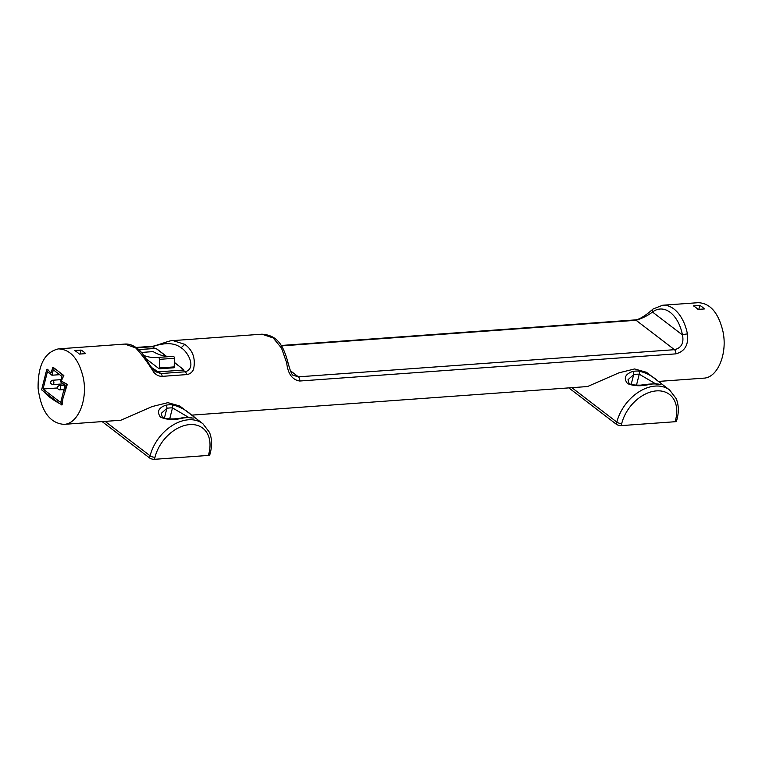 <?xml version="1.0" encoding="UTF-8"?>
<svg xmlns="http://www.w3.org/2000/svg" width="762" height="762" viewBox="0 0 762 762"><rect width="100%" height="100%" fill="white"/><g stroke="black" fill="none" stroke-linecap="round" stroke-linejoin="round"><path stroke-width="1.14" d="M63.884 424.358C49.711 423.139 41.119 411.109 38.1 388.277C37.814 365.255 44.596 352.12 58.436 348.882C70.456 349.358 78.724 358.921 83.229 377.561C88.078 399.688 77.972 424.12 63.884 424.358L120.777 420.253L152.152 406.556L167.888 402.66L179.784 406.013L202.873 423.71A37.748 26.27 -52.5 0 0 172.879 425.12A37.748 26.27 -52.5 0 0 150.104 455.828L149.571 457.952L102.127 421.596M164.401 418.109L166.878 408.318A2.362 1.343 79.7 0 0 165.878 405.193C158.486 407.784 156.677 411.756 160.439 417.119C166.811 419.919 174.241 420.243 182.728 418.1A2.362 1.343 -100.3 0 0 181.956 417.871L181.956 417.871A2.362 1.343 -100.3 0 0 181.947 417.871M182.728 418.1A37.748 26.27 -52.5 0 1 188.7 417.662C195.348 418.671 196.253 417.767 191.405 414.928C185.661 409.689 179.137 406.298 171.85 404.755A2.362 1.524 92.4 0 1 172.479 407.908L188.776 417.452M105.146 421.386L150.104 455.828A3.6 1.362 -165.8 0 0 155 457.19A34.147 23.765 127.5 0 1 189.719 424.596A34.147 23.765 127.5 0 1 208.931 453.304A3.6 1.362 -165.8 0 0 210.369 452.609L209.826 454.733A3.6 1.362 -165.8 0 1 208.388 455.428L154.467 459.315A3.6 1.362 -165.8 0 1 149.571 457.952M571.881 387.677L616.839 422.119A37.748 26.27 -52.5 0 1 639.613 391.42A37.748 26.27 -52.5 0 1 669.607 390.001L646.519 372.313L634.594 368.96L618.896 372.847L587.521 386.544L191.681 415.128M631.193 384.372L633.66 374.609A2.362 1.353 79.8 0 0 632.66 371.475C625.069 374.209 623.364 378.257 627.574 383.638C634.003 386.163 641.318 386.42 649.51 384.391A2.362 1.353 -100.2 0 0 648.738 384.162L640.413 385.162C633.27 385.201 629.45 384.486 628.936 383.019L627.993 379.8M649.51 384.391A37.748 26.27 -52.5 0 1 655.482 383.962C662.13 384.991 663.026 384.086 658.187 381.257C652.443 376.018 645.919 372.618 638.632 371.046A2.362 1.524 92.6 0 1 639.261 374.209L655.511 383.753M568.862 387.896L616.306 424.243A3.6 1.362 14.2 0 0 621.201 425.615L675.122 421.719A3.6 1.362 14.2 0 0 676.561 421.034L677.104 418.91C678.971 411.432 678.666 404.67 676.189 398.612L669.607 390.001M675.808 353.863L299.733 381.019C292.265 379.847 287.912 373.79 286.683 362.864L281.549 348.167L273.206 337.957L261.89 334.185C278.968 335.204 283.902 347.872 288.122 363.036C290.341 371.427 292.132 375.533 293.503 375.361L298.38 376.838L674.456 349.682A3.6 2.2 85.9 0 1 675.808 353.863C684.838 351.473 688.715 344.824 687.419 333.927A37.843 23.117 85.9 0 0 662.626 305.248L698.144 302.685C710.155 303.162 718.423 312.725 722.938 331.365C727.777 353.501 717.68 377.923 703.593 378.162L658.416 381.429M135.941 347.462L151.428 346.348C153.924 346.843 171.317 339.652 172.984 340.604L184.766 344.338C192.929 350.272 195.844 358.692 193.491 369.599C191.967 372.561 189.681 374.228 186.614 374.599L162.192 376.361C159.182 376.438 156.42 375.133 153.895 372.456C147.495 362.198 141.418 354.006 135.674 347.891L124.797 344.081C128.883 343.748 132.969 345.148 137.046 348.263L135.674 347.891M85.706 353.625A37.843 23.117 -94.1 0 0 81.086 350.082L74.686 350.549A37.843 23.117 85.9 0 1 79.305 354.092L85.706 353.625M704.431 308.943L698.03 309.41A37.843 23.117 -94.1 0 0 693.41 305.867L699.811 305.4A37.843 23.117 85.9 0 1 704.431 308.943M169.678 418.967L172.479 407.908A35.385 24.622 -52.5 0 0 166.878 408.318L161.23 413.404L162.201 416.814C161.401 417.747 169.516 420.395 181.956 417.871L188.081 417.424A2.362 1.524 -87.6 0 1 188.7 417.662M636.47 385.229L639.261 374.209A35.385 24.622 -52.5 0 0 633.66 374.609L628.002 379.743M655.482 383.962A2.362 1.524 -87.4 0 0 654.891 383.724A2.362 1.524 -87.4 0 0 654.863 383.724L648.738 384.162M687.419 333.927A3.6 0.562 168.9 0 0 682.476 334.994A34.233 20.917 -94.1 0 0 652.491 312.029C648.014 315.487 642.547 318.24 636.089 320.288L281.426 345.9M674.456 349.682C681.39 347.977 684.066 343.081 682.476 334.994L652.491 312.029A3.6 2.648 52.8 0 1 653.158 308.953L653.158 308.953C645.071 316.04 639.023 319.697 635.013 319.926L635.013 319.926A3.6 2.2 85.9 0 1 636.089 320.288L674.456 349.682M288.122 363.036A3.6 0.562 168.9 0 0 286.683 362.864M186.614 374.599A3.6 2.2 -94.1 0 0 185.261 371.799C197.025 368.189 187.709 351.444 181.099 347.786C174.527 342.69 164.992 342.328 152.505 346.7L136.512 347.863M137.046 348.263C144.151 352.873 148.142 365.122 155.324 371.599L160.839 373.561L185.261 371.799L183.004 370.075L158.582 371.837A12.011 8.363 -52.5 0 1 158.086 371.856L151.476 367.446M62.96 398.335L67.294 384.372L61.227 381.01L63.846 375.523L53.235 367.389L50.606 372.875L47.606 369.284L46.796 369.341L41.605 389.839L43.691 391.43C47.053 395.526 52.226 399.488 59.207 403.327L62.103 404.86L62.96 398.335L61.293 404.917M81.086 350.082L80.086 354.035M699.811 305.4L698.811 309.353M43.691 391.43L59.207 403.327M45.129 375.923L43.272 383.257M48.882 370.942L46.796 369.341M52.168 369.494L51.33 372.818L50.606 372.875M56.121 370.056L52.692 367.427M62.789 377.628L63.846 375.523M63.313 375.561L59.884 372.932M64.818 391.011L66.484 384.429L67.294 384.372M66.484 384.429L64.399 382.829M138.646 349.596L154.762 348.434A12.011 8.363 -52.5 0 0 155 348.415L156.629 348.777L166.43 356.292M61.874 376.39L53.311 369.837L51.949 375.228L47.415 371.751L43.043 389.001L60.684 402.517L65.046 385.258L60.512 381.781L61.874 376.39M183.251 370.056L183.528 369.389L183.251 370.056A12.011 8.363 -52.5 0 1 183.004 370.075M183.718 369.827L174.412 362.407M166.202 356.264L156.601 348.901L154.991 348.453L138.694 349.634M51.949 375.228L59.627 374.675M183.499 369.513L174.412 362.55M171.021 356.502A78.038 47.682 -94.1 0 1 153.124 351.606L141.408 352.444M145.818 358.578L159.182 368.818L174.184 367.741L174.422 358.273A1.8 1.105 -94.1 0 0 173.25 356.34L158.258 357.416A1.8 1.105 85.9 0 1 159.42 359.359L159.401 367.97L174.403 366.893M43.043 389.001L57.369 387.972M143.704 355.416A78.038 47.682 -94.1 0 0 157.134 357.521A78.038 47.682 -94.1 0 0 158.258 357.416M159.182 368.818L159.401 367.97M165.878 405.193A37.748 26.27 -52.5 0 1 171.85 404.755M632.66 371.475A37.748 26.27 -52.5 0 1 638.632 371.046M616.306 424.243L616.839 422.119A3.6 1.362 14.2 0 0 621.735 423.491A34.147 23.765 127.5 0 1 656.453 390.887A34.147 23.765 127.5 0 1 675.665 419.595A3.6 1.362 14.2 0 0 677.104 418.91M208.931 453.304L208.388 455.428M155 457.19L154.467 459.315M675.122 421.719L675.665 419.595M621.201 425.615L621.735 423.491M290.246 370.608L298.38 376.838A3.6 2.2 85.9 0 1 299.733 381.019M184.766 344.338L181.099 347.786M158.582 371.837L160.839 373.561A3.6 2.2 85.9 0 1 162.192 376.361M151.428 346.348A3.6 2.2 85.9 0 1 152.505 346.7L154.762 348.434M61.055 379.638L52.388 380.267A2.181 1.333 85.9 0 1 53.788 383.4A2.181 1.333 85.9 0 1 52.702 384.629L63.227 383.867M64.846 385.105L59.236 385.515A2.181 1.333 85.9 0 1 60.636 388.649A2.181 1.333 85.9 0 1 59.55 389.868L63.96 389.553M174.422 358.273L159.42 359.359M58.436 348.882L124.797 344.081M173.003 340.604L261.89 334.185M210.369 452.609C212.236 445.141 211.931 438.369 209.455 432.311L202.873 423.71M191.795 417.795L188.081 417.424M658.606 384.096L654.891 383.724M281.149 345.481L635.013 319.926M662.626 305.248L653.158 308.953M52.388 380.267C49.711 381.905 49.816 383.362 52.702 384.629M59.236 385.515C56.559 387.153 56.664 388.61 59.55 389.868"/></g></svg>
